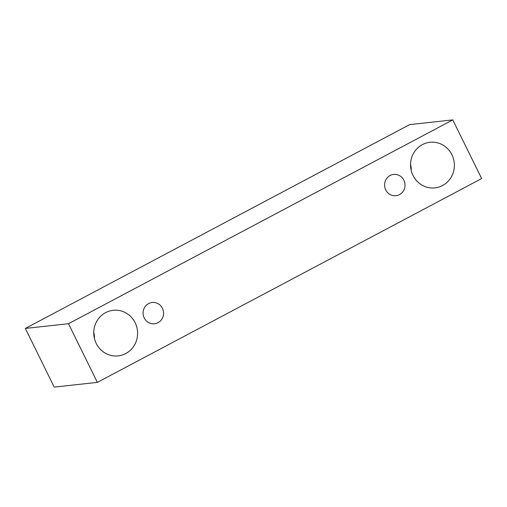 <?xml version="1.0" encoding="UTF-8"?>
<svg xmlns="http://www.w3.org/2000/svg" width="507" height="507" viewBox="0 0 507 507"><rect width="100%" height="100%" fill="white"/><g stroke="black" fill="none" stroke-linecap="round" stroke-linejoin="round"><path stroke-width="0.76" d="M399.503 194.606A10.704 10.222 -96.3 0 1 395.973 195.696A10.704 10.222 -96.3 0 1 385.719 189.872A10.704 10.222 -96.3 0 1 393.641 174.414A10.704 10.222 -96.3 0 1 404.592 182.038A10.704 10.222 -96.3 0 1 399.503 194.606M412.983 175.416A22.935 21.909 -96.3 0 1 429.955 142.283A22.935 21.909 -96.3 0 1 453.423 158.621A22.935 21.909 -96.3 0 1 442.522 185.549A22.935 21.909 -96.3 0 1 434.955 187.882A22.935 21.909 -96.3 0 1 412.983 175.416M96.21 343.423A22.935 21.909 -96.3 0 1 113.181 310.29A22.935 21.909 -96.3 0 1 136.656 326.628A22.935 21.909 -96.3 0 1 125.755 353.556A22.935 21.909 -96.3 0 1 118.182 355.895A22.935 21.909 -96.3 0 1 96.21 343.423M144.242 317.946A10.704 10.222 -96.3 0 1 152.163 302.483A10.704 10.222 -96.3 0 1 163.121 310.107A10.704 10.222 -96.3 0 1 158.032 322.674A10.704 10.222 -96.3 0 1 154.496 323.764A10.704 10.222 -96.3 0 1 144.242 317.946M68.502 323.707L452.783 119.893L481.65 178.565L97.369 382.379L68.502 323.707L25.35 328.435L409.631 124.621L452.783 119.893M97.369 382.379L54.217 387.107L25.35 328.435M411.221 170.574A22.935 21.909 83.7 0 0 410.537 164.325M94.448 338.581A22.935 21.909 83.7 0 0 93.763 332.332"/></g></svg>
